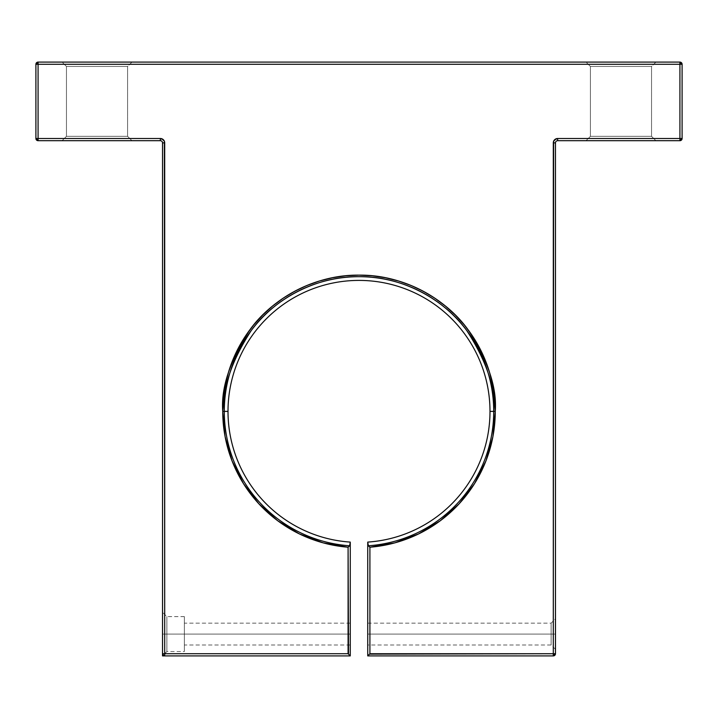 <?xml version="1.0" encoding="UTF-8"?>
<svg xmlns="http://www.w3.org/2000/svg" width="718" height="718" viewBox="0 0 718 718"><rect width="100%" height="100%" fill="white"/><g stroke="black" fill="none" stroke-linecap="round" stroke-linejoin="round"><path stroke-width="0.54" stroke-dasharray="3.59 2.69" d="M367.903 655.731L369.914 653.721L555.481 653.721L553.3 653.721L553.3 655.902A2.181 2.181 0 0 0 555.481 653.721L555.481 142.873A2.181 2.181 0 0 1 557.662 140.692A2.181 2.181 0 0 0 555.481 142.873L553.3 142.873A4.362 4.362 0 0 1 557.662 138.502L679.919 138.502L679.919 64.279L38.081 64.279L38.081 62.098L679.919 62.098L682.1 64.279L682.1 138.502A2.181 2.181 0 0 1 679.919 140.692L557.662 140.692L557.662 138.502L679.919 138.502L679.919 140.692L679.919 138.502L682.1 138.502A2.181 2.181 0 0 1 679.919 140.692L557.662 140.692L557.662 138.502L679.919 138.502L679.919 64.279L682.1 64.279L682.1 138.502L679.919 140.692L557.662 140.692A2.181 2.181 0 0 0 555.481 142.873L555.481 653.721L553.3 655.902L367.733 655.902L367.733 544.28L368.37 545.779A134.715 134.715 0 0 0 493.715 411.396A134.715 134.715 0 0 0 359 276.681A134.715 134.715 0 0 0 224.285 411.396L228.01 411.396A130.99 130.99 0 0 1 359 280.406A130.99 130.99 0 0 1 489.99 411.396L493.715 411.396A134.715 134.715 0 0 0 359 276.681A134.715 134.715 0 0 0 224.285 411.396L228.01 411.396A130.99 130.99 0 0 1 359 280.406A130.99 130.99 0 0 1 489.99 411.396L493.715 411.396C495.51 387.98 486.526 361.037 466.772 330.567C446.102 301.641 404.728 276.143 359 276.681C313.272 276.143 271.898 301.641 251.228 330.567C231.474 361.037 222.49 387.98 224.285 411.396L228.01 411.396A130.99 130.99 0 0 1 359 280.406A130.99 130.99 0 0 1 489.99 411.396A130.99 130.99 0 0 1 367.733 542.09L368.37 545.779A134.715 134.715 0 0 0 493.715 411.396L495.258 411.396A136.258 136.258 0 0 1 369.914 547.215L369.106 546.461L369.905 547.197L369.914 653.721L553.3 653.721L553.3 142.873L554.574 139.786M225.111 436.706L222.742 411.396L224.285 411.396A134.715 134.715 0 0 0 349.63 545.779A134.715 134.715 0 0 1 224.285 411.396L222.742 411.396C220.929 387.711 230.011 360.463 249.999 329.643C270.901 300.375 312.743 274.599 359 275.138C405.257 274.599 447.099 300.375 468.001 329.643C487.989 360.463 497.071 387.711 495.258 411.396L492.898 436.634L485.906 461.001L474.517 483.663M590.411 136.321L651.54 136.321L655.902 140.692L586.041 140.692L590.411 136.321L590.411 66.46L586.041 62.098L655.902 62.098L651.54 66.46L590.411 66.46L586.041 62.098L655.902 62.098L586.041 62.098L655.902 62.098L651.54 66.46L590.411 66.46L586.041 62.098L655.902 62.098L651.54 66.46L651.54 136.321L655.902 140.692L586.041 140.692L655.902 140.692L586.041 140.692L590.411 136.321L651.54 136.321L655.902 140.692L586.041 140.692L590.411 136.321L590.411 66.46L651.54 66.46L651.54 136.321L590.411 136.321L651.54 136.321L590.411 136.321L590.411 66.46L651.54 66.46L590.411 66.46L651.54 66.46L651.54 136.321L590.411 136.321M66.46 136.321L127.589 136.321L131.959 140.692L62.098 140.692L66.46 136.321L66.46 66.46L62.098 62.098L131.959 62.098L127.589 66.46L66.46 66.46L62.098 62.098L131.959 62.098L62.098 62.098L131.959 62.098L127.589 66.46L66.46 66.46L62.098 62.098L131.959 62.098L127.589 66.46L127.589 136.321L131.959 140.692L62.098 140.692L131.959 140.692L62.098 140.692L66.46 136.321L127.589 136.321L131.959 140.692L62.098 140.692L66.46 136.321L66.46 66.46L127.589 66.46L127.589 136.321L66.46 136.321L127.589 136.321L66.46 136.321L66.46 66.46L127.589 66.46L66.46 66.46L127.589 66.46L127.589 136.321L66.46 136.321M228.01 411.396A130.99 130.99 0 0 0 350.267 542.09A130.99 130.99 0 0 1 228.01 411.396A130.99 130.99 0 0 0 350.267 542.09L350.267 655.902L162.519 655.902L162.519 634.075L166.89 634.075L166.89 616.609L166.89 634.075L162.519 634.075L184.355 634.075L184.355 616.609L184.355 634.075L166.89 634.075L166.89 616.609L166.89 634.075L350.267 634.075L350.267 623.152L350.267 634.075L184.355 634.075L184.355 623.152L184.355 634.075L350.267 634.075L350.267 644.988L350.267 634.075L184.355 634.075L184.355 651.54L184.355 616.609L184.355 651.54L184.355 634.075L166.89 634.075L166.89 651.54L166.89 634.075L166.89 651.54L166.89 634.075L162.519 634.075L162.519 612.239L162.519 637.117L162.519 634.075L166.89 634.075L162.519 634.075L162.519 653.721L162.519 142.873A2.181 2.181 0 0 0 160.338 140.692L38.081 140.692L35.9 138.502L35.9 64.279A2.181 2.181 0 0 1 38.081 62.098L679.919 62.098A2.181 2.181 0 0 1 682.1 64.279L679.919 64.279L679.919 62.098L679.919 64.279L38.081 64.279L38.081 138.502L160.338 138.502L160.338 140.692L38.081 140.692A2.181 2.181 0 0 1 35.9 138.502L35.9 64.279L38.081 64.279L38.081 62.098A2.181 2.181 0 0 0 35.9 64.279L38.081 64.279L38.081 138.502L35.9 138.502L38.081 138.502L38.081 140.692L38.081 138.502L160.338 138.502L160.338 140.692L38.081 140.692A2.181 2.181 0 0 1 35.9 138.502L35.9 64.279A2.181 2.181 0 0 1 38.081 62.098L679.919 62.098A2.181 2.181 0 0 1 682.1 64.279L682.1 138.502L679.919 138.502L679.919 64.279L38.081 64.279L38.081 138.502L160.338 138.502A4.362 4.362 0 0 1 164.7 142.873L164.7 653.721L348.086 653.721L348.086 547.215L323.109 542.844L299.388 533.914L277.722 520.756L258.866 503.803L243.483 483.654L232.067 460.938M551.11 634.075L551.11 623.152L551.11 634.075L555.481 634.075L551.11 634.075L551.11 623.152L551.11 634.075L367.733 634.075L551.11 634.075L551.11 644.988L551.11 634.075L367.733 634.075L367.733 623.152L367.733 644.988L367.733 623.152L367.733 634.075L551.11 634.075L551.11 644.988L551.11 634.075L555.481 634.075L555.481 618.79L555.481 649.35L555.481 618.79L555.481 634.075L551.11 634.075L555.481 634.075L555.481 649.35L555.481 634.075C555.481 614.446 555.481 614.446 555.481 634.075L551.11 634.075C551.11 620.047 551.11 620.047 551.11 634.075L367.733 634.075L367.733 644.988L367.733 634.075C367.733 620.047 367.733 620.047 367.733 634.075L551.11 634.075C551.11 648.094 551.11 648.094 551.11 634.075M493.715 411.396L489.99 411.396A130.99 130.99 0 0 1 367.733 542.09L368.37 545.779A134.715 134.715 0 0 0 493.715 411.396L495.258 411.396A136.258 136.258 0 0 1 369.914 547.215L369.914 653.721L369.079 654.556M163.426 139.786L164.377 141.204M228.611 371.843L233.117 359.251L238.834 347.162M245.709 335.692L253.669 324.958M262.653 315.049L272.562 306.065M283.296 298.105L294.766 291.23L306.855 285.513L319.447 281.007L332.416 277.758L345.645 275.793L359 275.138L372.355 275.793L385.584 277.758L398.75 281.061M445.438 306.065L455.347 315.049L464.331 324.958L472.291 335.692M479.166 347.162L484.883 359.251L489.389 371.843L492.638 384.812L494.603 398.041M459.17 503.758L440.278 520.756L418.531 533.959M394.945 542.826L369.914 547.215L369.106 546.461M162.519 652.204L162.519 637.117L162.519 652.204M350.267 634.075L350.267 623.152L350.267 644.988L350.267 634.075L166.89 634.075C166.89 611.637 166.89 611.637 166.89 634.075L184.355 634.075C184.355 611.637 184.355 611.637 184.355 634.075C184.355 620.047 184.355 620.047 184.355 634.075L350.267 634.075C350.267 620.047 350.267 620.047 350.267 634.075C350.267 648.094 350.267 648.094 350.267 634.075M224.285 411.396A134.715 134.715 0 0 0 349.63 545.779L350.267 542.09L350.267 655.902L348.508 654.143L350.267 655.902L164.7 655.902L162.519 653.721L162.519 142.873A2.181 2.181 0 0 0 160.338 140.692L160.338 138.502A4.362 4.362 0 0 1 164.7 142.873L162.519 142.873A2.181 2.181 0 0 0 160.338 140.692M369.914 547.215L369.914 653.721L553.3 653.721L553.3 142.873L555.481 142.873L555.481 653.721A2.181 2.181 0 0 1 553.3 655.902L367.733 655.902L553.3 655.902L553.3 142.873A4.362 4.362 0 0 1 557.662 138.502L557.662 140.692M350.267 544.28L349.63 545.779L350.267 544.28L350.267 655.902L164.7 655.902A2.181 2.181 0 0 1 162.519 653.721L164.7 655.902L164.7 653.721L348.086 653.721L348.086 547.215A136.258 136.258 0 0 1 222.742 411.396A136.258 136.258 0 0 1 359 275.138A136.258 136.258 0 0 1 495.258 411.396M367.733 544.28L367.733 542.09A130.99 130.99 0 0 0 489.99 411.396M162.519 142.873L164.7 142.873L164.7 653.721L162.519 653.721A2.181 2.181 0 0 0 164.7 655.902L164.7 653.721L162.519 653.721L162.519 142.873L164.7 142.873L164.7 653.721L348.086 653.721L348.086 547.215L348.894 546.461L348.095 547.197A136.258 136.258 0 0 1 222.742 411.396M164.7 655.902A2.181 2.181 0 0 1 162.519 653.721A2.181 2.181 0 0 0 164.7 655.902L164.7 653.721L162.519 653.721A2.181 2.181 0 0 0 164.7 655.902A2.181 2.181 0 0 1 162.519 653.721L162.519 634.075C162.519 606.028 162.519 606.028 162.519 634.075L162.519 653.721A2.181 2.181 0 0 0 164.7 655.902L162.519 655.902L162.519 653.721L162.519 655.902L166.89 651.54L184.355 651.54M184.355 634.075C184.355 648.094 184.355 648.094 184.355 634.075C184.355 656.503 184.355 656.503 184.355 634.075M62.098 62.098L131.959 62.098M586.041 62.098L655.902 62.098M131.959 140.692L62.098 140.692M367.733 634.075C367.733 648.094 367.733 648.094 367.733 634.075M555.481 634.075C555.481 653.703 555.481 653.703 555.481 634.075M655.902 140.692L586.041 140.692M166.89 634.075C166.89 656.503 166.89 656.503 166.89 634.075M679.919 140.692L679.919 138.502L682.1 138.502M679.919 62.098L679.919 64.279L682.1 64.279M555.481 142.873L553.3 142.873M555.481 653.721L553.3 653.721L553.3 655.902M35.9 64.279L38.081 64.279L38.081 62.098M38.081 140.692L38.081 138.502L35.9 138.502M348.894 546.461L348.095 547.197M184.355 616.609L166.89 616.609L162.519 612.239M367.733 623.152L551.11 623.152L555.481 618.79M350.267 623.152L184.355 623.152M350.267 644.988L184.355 644.988M555.481 649.35L551.11 644.988L367.733 644.988"/><path stroke-width="1.08" d="M494.603 398.041L495.258 411.396C497.071 387.711 487.989 360.463 468.001 329.643C447.099 300.375 405.257 274.599 359 275.138C312.743 274.599 270.901 300.375 249.999 329.643C230.011 360.463 220.929 387.711 222.742 411.396L223.397 398.041L225.362 384.812L228.611 371.843L233.117 359.251L238.834 347.162L245.709 335.692L253.669 324.958L262.653 315.049L272.562 306.065L283.296 298.105L294.766 291.23L306.855 285.513L319.447 281.007L332.416 277.758L345.645 275.793L359 275.138L372.355 275.793L385.584 277.758L398.553 281.007L411.145 285.513L423.234 291.23L434.704 298.105L445.438 306.065L455.347 315.049L464.331 324.958L472.291 335.692L479.166 347.162L484.883 359.251L489.389 371.843L492.638 384.812L494.603 398.041L495.258 411.396L493.715 411.396A134.715 134.715 0 0 1 368.37 545.779L369.905 547.197A136.258 136.258 0 0 0 495.258 411.396L493.715 411.396A134.715 134.715 0 0 1 368.37 545.779L367.733 544.28L367.733 655.902L553.3 655.902L553.632 141.204L555.992 138.834L557.662 138.502L679.919 138.502L679.919 64.279L38.081 64.279L38.081 138.502L160.338 138.502L162.008 138.834L164.368 141.204L164.7 653.721L348.086 653.721L348.086 547.215L323.109 542.844L299.388 533.914L277.722 520.756L258.866 503.803L243.483 483.654L232.094 461.001L225.102 436.634L222.742 411.396L224.285 411.396C222.49 387.98 231.474 361.037 251.228 330.567C271.898 301.641 313.272 276.143 359 276.681C404.728 276.143 446.102 301.641 466.772 330.567C486.526 361.037 495.51 387.98 493.715 411.396L489.99 411.396A130.99 130.99 0 0 0 359 280.406A130.99 130.99 0 0 0 228.01 411.396L224.285 411.396A134.715 134.715 0 0 1 359 276.681A134.715 134.715 0 0 1 493.715 411.396L489.99 411.396A130.99 130.99 0 0 0 359 280.406A130.99 130.99 0 0 0 228.01 411.396A130.99 130.99 0 0 0 350.267 542.09L349.63 545.779A134.715 134.715 0 0 1 224.285 411.396A134.715 134.715 0 0 1 359 276.681A134.715 134.715 0 0 1 493.715 411.396A134.715 134.715 0 0 1 368.37 545.779L369.905 547.197L369.914 653.721L555.481 653.721L555.481 142.873A2.181 2.181 0 0 1 557.662 140.692L679.919 140.692L682.1 138.502L682.1 64.279L679.919 64.279L682.1 64.279L679.919 62.098L38.081 62.098L38.081 64.279L38.081 62.098L35.9 64.279L35.9 138.502L38.081 138.502L35.9 138.502L38.081 140.692L160.338 140.692L160.338 138.502L163.426 139.786M164.368 141.204L164.7 653.721L348.086 653.721L348.086 547.215A136.258 136.258 0 0 1 222.742 411.396A136.258 136.258 0 0 1 359 275.138A136.258 136.258 0 0 1 495.258 411.396L492.898 436.634L485.906 461.001L474.517 483.654L459.134 503.803L440.278 520.756L418.612 533.914L394.891 542.844L369.914 547.215A136.258 136.258 0 0 0 495.258 411.396L489.99 411.396A130.99 130.99 0 0 0 359 280.406A130.99 130.99 0 0 0 228.01 411.396L222.742 411.396L223.397 398.041L225.362 384.812L228.611 371.843M489.99 411.396A130.99 130.99 0 0 1 367.733 542.09A130.99 130.99 0 0 0 489.99 411.396A130.99 130.99 0 0 1 367.733 542.09L367.733 655.902L369.914 653.721L553.3 653.721L553.3 142.873A4.362 4.362 0 0 1 557.662 138.502L557.662 140.692L679.919 140.692A2.181 2.181 0 0 0 682.1 138.502L679.919 138.502L679.919 140.692A2.181 2.181 0 0 0 682.1 138.502L682.1 64.279A2.181 2.181 0 0 0 679.919 62.098L679.919 64.279L38.081 64.279L38.081 138.502L160.338 138.502A4.362 4.362 0 0 1 164.7 142.873L162.519 142.873L162.519 655.902L350.267 655.902L350.267 544.28L349.63 545.779A134.715 134.715 0 0 1 224.285 411.396L222.742 411.396A136.258 136.258 0 0 0 348.086 547.215L349.63 545.779A134.715 134.715 0 0 1 224.285 411.396L228.01 411.396A130.99 130.99 0 0 0 350.267 542.09L350.034 545.24M232.094 461.001L225.102 436.634M238.834 347.162L245.709 335.692M253.669 324.958L262.653 315.049M272.562 306.065L283.296 298.105M398.553 281.007L411.145 285.513L423.234 291.23L434.704 298.105L445.438 306.065M472.291 335.692L479.166 347.162M474.517 483.654L459.134 503.803M418.612 533.914L394.891 542.844M554.574 139.786L557.662 138.502L679.919 138.502L679.919 140.692L557.662 140.692L557.662 138.502L679.919 138.502L679.919 64.279L38.081 64.279L38.081 138.502L160.338 138.502A4.362 4.362 0 0 1 164.7 142.873L162.519 142.873L162.519 655.902L350.267 655.902L350.267 542.09A130.99 130.99 0 0 1 228.01 411.396M367.733 544.28L368.37 545.779L367.733 542.09L367.733 655.902L553.3 655.902L555.481 653.721L555.481 142.873A2.181 2.181 0 0 1 557.662 140.692L557.662 138.502A4.362 4.362 0 0 0 553.3 142.873L555.481 142.873A2.181 2.181 0 0 1 557.662 140.692M682.1 64.279A2.181 2.181 0 0 0 679.919 62.098L679.919 64.279L682.1 64.279L682.1 138.502L679.919 138.502L679.919 62.098L38.081 62.098A2.181 2.181 0 0 0 35.9 64.279L38.081 64.279L35.9 64.279L35.9 138.502A2.181 2.181 0 0 0 38.081 140.692L38.081 138.502L38.081 140.692L160.338 140.692L160.338 138.502L160.338 140.692A2.181 2.181 0 0 1 162.519 142.873L162.519 655.902M369.106 546.461L369.905 547.197L369.914 653.721L367.733 655.902L368.37 655.265L367.733 655.902L553.3 655.902A2.181 2.181 0 0 0 555.481 653.721L553.3 653.721L553.3 655.902L553.3 142.873L555.481 142.873L555.481 653.721L369.492 654.143M350.106 655.74L348.921 654.556L350.267 655.902L350.267 544.28M348.508 654.143L348.086 547.215M679.919 62.098L38.081 62.098A2.181 2.181 0 0 0 35.9 64.279L35.9 138.502A2.181 2.181 0 0 0 38.081 140.692L160.338 140.692A2.181 2.181 0 0 1 162.519 142.873L164.7 142.873L164.7 655.902A2.181 2.181 0 0 1 162.519 653.721L164.7 653.721L164.7 655.902A2.181 2.181 0 0 1 162.519 653.721L348.086 653.721L350.267 655.902L164.7 655.902A2.181 2.181 0 0 1 162.519 653.721L164.7 653.721L164.7 655.902M369.079 654.556L369.914 653.721L369.914 547.215M682.1 138.502L679.919 138.502L679.919 140.692M553.3 142.873L555.481 142.873M367.894 655.74L369.914 653.721M38.081 62.098L38.081 64.279L35.9 64.279M553.3 655.902A2.181 2.181 0 0 0 555.481 653.721M35.9 138.502L38.081 138.502L38.081 140.692M367.903 655.731L368.37 655.265M160.338 140.692A2.181 2.181 0 0 1 162.519 142.873M350.097 655.731L348.086 653.721"/></g></svg>
